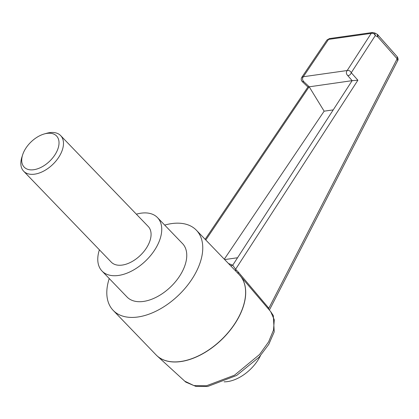 <?xml version="1.0" encoding="UTF-8"?>
<svg xmlns="http://www.w3.org/2000/svg" width="419" height="419" viewBox="0 0 419 419"><rect width="100%" height="100%" fill="white"/><g stroke="black" fill="none" stroke-linecap="round" stroke-linejoin="round"><path stroke-width="0.63" d="M33.798 169.716A22.464 13.392 -43.9 0 0 57.832 149.08A22.464 13.392 -43.9 0 0 46.949 133.389A22.464 13.392 -43.9 0 0 44.304 133.949A22.464 13.392 -43.9 0 0 22.636 154.826A22.464 13.392 -43.9 0 0 33.798 169.716M44.304 133.949L46.65 133.289A25.674 15.309 136.1 0 1 49.672 132.65A25.674 15.309 136.1 0 1 60.65 135.594A25.674 15.309 136.1 0 1 58.403 157.764A25.674 15.309 136.1 0 1 34.646 174.163A25.674 15.309 136.1 0 1 23.668 171.219A25.674 15.309 136.1 0 1 21.893 157.151L22.636 154.826M23.668 171.219L111.265 262.132A25.674 15.309 -43.9 0 0 122.238 265.075A25.674 15.309 -43.9 0 0 145.995 248.677A25.674 15.309 -43.9 0 0 148.242 226.506L60.65 135.594M99.392 249.808A38.511 22.961 -43.9 0 0 102.021 271.041A38.511 22.961 -43.9 0 0 118.483 275.456A38.511 22.961 -43.9 0 0 154.119 250.855A38.511 22.961 -43.9 0 0 157.486 217.597A38.511 22.961 -43.9 0 0 141.025 213.182A38.511 22.961 -43.9 0 0 136.369 214.182M102.021 271.041L127.046 297.013A38.511 22.961 -43.9 0 0 143.508 301.429A38.511 22.961 -43.9 0 0 179.143 276.828A38.511 22.961 -43.9 0 0 182.511 243.575L157.486 217.597M224.107 381.824A32.09 19.133 -43.9 0 0 227.617 381.589A32.09 19.133 -43.9 0 0 260.435 355.705M164.704 225.087A57.764 34.442 136.1 0 1 171.685 223.589A57.764 34.442 136.1 0 1 196.38 230.214A57.764 34.442 136.1 0 1 191.326 280.096A57.764 34.442 136.1 0 1 137.872 317A57.764 34.442 136.1 0 1 113.182 310.374A57.764 34.442 136.1 0 1 109.233 278.53M184.632 381.117L193.892 385.58L206.52 385.742L234.493 375.204L259.597 354.458L268.6 341.894L273.523 330.041L274.283 319.791L270.695 311.636L273.34 315.612L274.215 331.848L268.768 344.381L259.199 357.077L236.667 375.45L207.599 386.501L195.961 386.438L185.806 382.123L157.046 355.841A57.764 34.442 136.1 0 1 156.538 355.354M238.421 273.848A3.211 1.98 139.8 0 1 238.395 272.177L238.228 271.994A3.211 2.085 -43.8 0 0 238.338 273.764M238.395 272.177L268.846 308.232L397.139 58.812L397.704 60.614C398.338 59.697 398.186 58.419 397.254 56.78L377.619 34.657M302.282 81.632L303.885 81.768L309.18 86.733L205.797 239.993M228.444 263.493L232.728 265.206L352.138 80.658L307.918 87L205.142 239.307M357.878 80.223L352.138 80.658L347.739 75.567C349.404 75.588 350.577 74.64 351.263 72.723L357.878 80.223L235.609 269.26L238.228 271.994M224.668 259.576L237.552 257.753M230.738 265.871L232.728 265.206L235.609 269.26L235.913 271.266M303.885 81.768C302.319 80.134 302.13 78.458 303.325 76.729L347.183 70.528L371.213 33.379C373.062 32.965 374.424 33.693 375.298 35.568L377.823 36.919L377.189 34.274L377.943 34.882L377.823 36.919L397.139 58.812L397.254 56.78M377.189 34.274L374.659 32.923L375.298 35.568L351.263 72.723C350.331 70.931 348.975 70.198 347.183 70.528C345.947 72.246 346.131 73.927 347.739 75.567M301.774 77.358L303.325 76.729L328.506 39.412L326.956 40.035L301.774 77.358C300.894 78.913 301.072 80.343 302.303 81.647L307.918 87.011M371.213 33.379L372.161 32.546L329.449 38.585L328.506 39.412L371.213 33.379M333.236 109.883L324.133 111.171L224.301 259.193M324.133 111.171L309.191 86.785M239.715 275.21A57.764 34.442 136.1 0 1 240.181 275.739A57.764 34.442 136.1 0 1 233.687 325.526A57.764 34.442 136.1 0 1 180.825 361.571A57.764 34.442 136.1 0 1 157.046 355.841L156.041 354.856A57.764 34.442 -43.9 0 0 180.73 361.482A57.764 34.442 -43.9 0 0 234.184 324.584A57.764 34.442 -43.9 0 0 239.239 274.696L196.38 230.214M268.637 309.212L268.846 308.232M268.286 308.798L268.448 307.735M270.684 311.621L239.239 274.696M156.041 354.856L113.182 310.374M269.38 310.086L397.699 60.614M372.161 32.546L374.659 32.923M329.449 38.585L326.956 40.035"/></g></svg>
